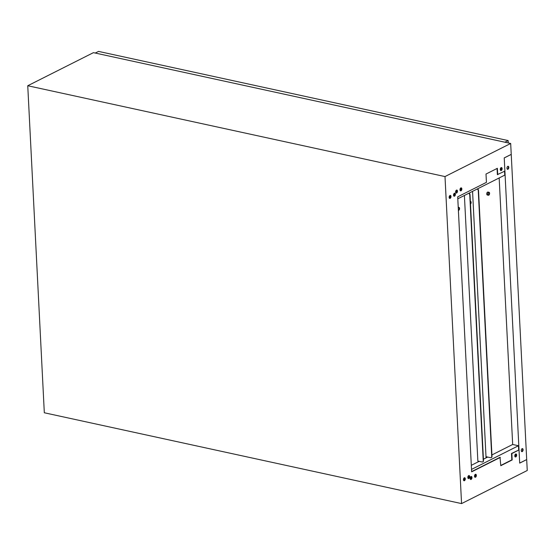 <?xml version="1.0" encoding="UTF-8"?>
<svg xmlns="http://www.w3.org/2000/svg" width="555" height="555" viewBox="0 0 555 555"><rect width="100%" height="100%" fill="white"/><g stroke="black" fill="none" stroke-linecap="round" stroke-linejoin="round"><path stroke-width="0.83" d="M514.783 455.953A1.54 0.895 -77.7 0 1 516.039 453.983A1.54 0.895 -77.7 0 1 516.643 455.017A1.54 0.895 -77.7 0 1 515.387 456.994A1.54 0.895 -77.7 0 1 514.783 455.953M515.859 453.976A1.54 0.895 -77.7 0 1 516.296 454.94A1.54 0.895 -77.7 0 1 515.22 456.925M474.497 476.252A1.54 0.895 -77.7 0 1 475.753 474.282A1.54 0.895 -77.7 0 1 476.356 475.316A1.54 0.895 -77.7 0 1 475.101 477.293A1.54 0.895 -77.7 0 1 474.497 476.252M475.573 474.275A1.54 0.895 -77.7 0 1 476.01 475.24A1.54 0.895 -77.7 0 1 474.934 477.224M470.12 478.459A1.54 0.895 -77.7 0 1 471.375 476.488A1.54 0.895 -77.7 0 1 471.979 477.522A1.54 0.895 -77.7 0 1 470.723 479.499A1.54 0.895 -77.7 0 1 470.12 478.459M471.195 476.481A1.54 0.895 -77.7 0 1 471.632 477.453A1.54 0.895 -77.7 0 1 470.557 479.43M467.83 477.522A1.54 0.895 -77.7 0 1 469.086 475.545A1.54 0.895 -77.7 0 1 469.683 476.585A1.54 0.895 -77.7 0 1 468.427 478.556A1.54 0.895 -77.7 0 1 467.83 477.522M468.906 475.538A1.54 0.895 -77.7 0 1 469.336 476.509A1.54 0.895 -77.7 0 1 468.26 478.493M463.446 479.728A1.54 0.895 -77.7 0 1 464.702 477.751A1.54 0.895 -77.7 0 1 465.305 478.792A1.54 0.895 -77.7 0 1 464.049 480.762A1.54 0.895 -77.7 0 1 463.446 479.728M464.521 477.744A1.54 0.895 -77.7 0 1 464.958 478.715A1.54 0.895 -77.7 0 1 463.883 480.699M502.129 168.602A1.54 0.895 102.3 0 0 501.533 167.561A1.54 0.895 102.3 0 0 500.277 169.539A1.54 0.895 102.3 0 0 500.874 170.572A1.54 0.895 102.3 0 0 502.129 168.602M500.707 170.503A1.54 0.895 102.3 0 0 501.782 168.526A1.54 0.895 102.3 0 0 501.352 167.554M461.843 188.901A1.54 0.895 102.3 0 0 461.247 187.861A1.54 0.895 102.3 0 0 459.991 189.838A1.54 0.895 102.3 0 0 460.588 190.871A1.54 0.895 102.3 0 0 461.843 188.901M460.421 190.802A1.54 0.895 102.3 0 0 461.496 188.825A1.54 0.895 102.3 0 0 461.066 187.854M457.466 191.107A1.54 0.895 102.3 0 0 456.869 190.067A1.54 0.895 102.3 0 0 455.613 192.044A1.54 0.895 102.3 0 0 456.21 193.078A1.54 0.895 102.3 0 0 457.466 191.107M456.043 193.015A1.54 0.895 102.3 0 0 457.119 191.031A1.54 0.895 102.3 0 0 456.689 190.06M455.384 194.25A1.54 0.895 102.3 0 0 454.781 193.216A1.54 0.895 102.3 0 0 453.525 195.187A1.54 0.895 102.3 0 0 454.129 196.227A1.54 0.895 102.3 0 0 455.384 194.25M453.955 196.158A1.54 0.895 102.3 0 0 455.038 194.181A1.54 0.895 102.3 0 0 454.6 193.209M451 196.456A1.54 0.895 102.3 0 0 450.403 195.422A1.54 0.895 102.3 0 0 449.148 197.393A1.54 0.895 102.3 0 0 449.744 198.433A1.54 0.895 102.3 0 0 451 196.456M449.578 198.364A1.54 0.895 102.3 0 0 450.653 196.387A1.54 0.895 102.3 0 0 450.223 195.416M497.058 168.477L497.37 174.631L504.897 171.093L504.231 157.897L511.238 154.373L510.683 143.468L93.434 52.649L27.75 85.741L44.317 412.767L461.566 503.593L444.999 176.566L27.75 85.741M471.625 471.611L500.013 457.306L500.783 465.694L512.168 459.956L511.842 453.553L519.022 449.932L519.695 463.127L526.695 459.596L527.25 470.494L461.566 503.593M519.022 449.932L511.495 453.477L511.821 459.88L500.77 465.451M510.683 143.468L444.999 176.566M500.36 457.382L471.639 471.854L457.702 196.831L486.43 182.352L486.007 174.041L497.391 168.304L497.717 174.707M511.821 459.88L512.168 459.956M511.495 453.477L511.842 453.553M515.616 454.052A1.672 0.964 -77.7 0 1 515.789 454.781A1.672 0.964 -77.7 0 1 515.026 456.751M475.33 474.358A1.672 0.964 -77.7 0 1 475.51 475.08A1.672 0.964 -77.7 0 1 474.74 477.05M470.952 476.565A1.672 0.964 -77.7 0 1 471.126 477.286A1.672 0.964 -77.7 0 1 470.363 479.256M468.656 475.621A1.672 0.964 -77.7 0 1 468.836 476.343A1.672 0.964 -77.7 0 1 468.073 478.313M464.278 477.827A1.672 0.964 -77.7 0 1 464.459 478.549A1.672 0.964 -77.7 0 1 463.696 480.519M491.917 454.94L512.674 444.479L518.467 445.741L518.675 449.855M471.514 469.405L518.467 445.741M487.706 457.063L483.419 459.221M479.208 461.344L471.306 465.326M507.957 166.299A1.54 0.895 -77.7 0 1 508.311 167.763A1.54 0.895 -77.7 0 1 507.485 169.143A1.54 0.895 -77.7 0 1 507.325 169.206M507.95 169.247A1.54 0.895 -77.7 0 1 507.548 169.31A1.54 0.895 -77.7 0 1 506.951 167.943A1.54 0.895 -77.7 0 1 507.804 166.354A1.54 0.895 -77.7 0 1 508.2 166.299A1.54 0.895 -77.7 0 1 508.796 167.659A1.54 0.895 -77.7 0 1 507.95 169.247M522.262 448.634A1.54 0.895 -77.7 0 1 522.609 450.091A1.54 0.895 -77.7 0 1 521.783 451.479A1.54 0.895 -77.7 0 1 521.631 451.534M522.248 451.576A1.54 0.895 -77.7 0 1 521.853 451.638A1.54 0.895 -77.7 0 1 521.256 450.278A1.54 0.895 -77.7 0 1 522.102 448.69A1.54 0.895 -77.7 0 1 522.505 448.627A1.54 0.895 -77.7 0 1 523.101 449.994A1.54 0.895 -77.7 0 1 522.248 451.576M499.167 177.947L512.674 444.472L518.349 445.721M519.688 463.085L526.695 459.554L511.238 154.408L504.231 157.939L519.688 463.085M460.823 187.937A1.672 0.964 -77.7 0 1 460.997 188.658A1.672 0.964 -77.7 0 1 460.234 190.629M454.358 193.293A1.672 0.964 -77.7 0 1 454.531 194.014A1.672 0.964 -77.7 0 1 453.768 195.984M449.973 195.499A1.672 0.964 -77.7 0 1 450.154 196.22A1.672 0.964 -77.7 0 1 449.39 198.19M456.439 190.143A1.672 0.964 -77.7 0 1 456.619 190.864A1.672 0.964 -77.7 0 1 455.856 192.835M501.103 167.638A1.672 0.964 -77.7 0 1 501.283 168.359A1.672 0.964 -77.7 0 1 500.52 170.329M504.564 171.259L504.759 175.13L457.806 198.794M450.154 196.206L449.8 196.13L449.869 197.573M449.8 196.13L450.029 195.61M460.983 189.095L459.991 189.595M456.605 191.302L455.613 191.801M455.627 192.21L456.508 191.766M460.005 190.004L460.886 189.56M500.291 169.705L500.679 170.177M488.053 194.097A1.075 0.624 -77.7 0 1 488.927 192.717A1.075 0.624 -77.7 0 1 489.35 193.438A1.075 0.624 -77.7 0 1 488.469 194.819A1.075 0.624 -77.7 0 1 488.053 194.097M489.607 193.306A1.512 0.874 -77.7 0 1 488.379 195.242A1.512 0.874 -77.7 0 1 487.789 194.229A1.512 0.874 -77.7 0 1 489.017 192.287A1.512 0.874 -77.7 0 1 489.607 193.306M489.017 192.287L487.977 192.065A1.512 0.874 102.3 0 0 486.742 194A1.512 0.874 102.3 0 0 487.332 195.02L488.379 195.242M486.402 457.722L486.353 456.765L490.641 457.702A1.457 1.075 -116.7 0 0 491.224 457.639A1.457 1.075 -116.7 0 0 491.73 456.592L478.257 190.608A1.457 1.075 -116.7 0 0 477.168 189.033M500.506 168.47L500.457 168.463A1.457 0.839 102.3 0 1 500.506 168.47A1.457 0.839 102.3 0 1 501.075 169.448L501.082 169.532M486.062 457.889L472.562 191.357M491.348 457.556A1.457 1.075 -116.7 0 0 491.487 457.5A1.457 1.075 -116.7 0 0 491.994 456.46L478.521 190.476A1.457 1.075 -116.7 0 0 477.432 188.901M470.376 201.763A1.075 0.624 -77.7 0 1 470.453 201.777A1.075 0.624 -77.7 0 1 470.869 202.499A1.075 0.624 -77.7 0 1 470.473 203.678M470.356 201.34A1.512 0.874 -77.7 0 1 470.543 201.347A1.512 0.874 -77.7 0 1 471.133 202.367A1.512 0.874 -77.7 0 1 470.494 204.108M469.1 193.098A1.457 1.075 63.3 0 1 469.842 194.063M458.277 208.208A1.075 0.624 -77.7 0 1 458.888 207.854A1.075 0.624 -77.7 0 1 459.311 208.576A1.075 0.624 -77.7 0 1 458.43 209.956A1.075 0.624 -77.7 0 1 458.368 209.936M458.257 207.757A1.512 0.874 -77.7 0 1 458.985 207.424A1.512 0.874 -77.7 0 1 459.575 208.444A1.512 0.874 -77.7 0 1 458.388 210.387M468.67 193.313A1.457 1.075 63.3 0 1 469.759 194.888L483.232 460.872A1.457 1.075 63.3 0 1 482.725 461.92A1.457 1.075 63.3 0 1 482.142 461.982L477.855 461.045L464.403 195.464M455.849 190.844L456.564 190.483M460.227 188.638L460.941 188.277M449.363 198.142L449.272 196.47M478.126 461.108L478.167 461.871M456.064 190.483L456.494 190.268M460.442 188.277L460.879 188.062M468.933 193.182A1.457 1.075 63.3 0 1 470.023 194.756L483.495 460.74A1.457 1.075 63.3 0 1 482.996 461.781A1.457 1.075 63.3 0 1 482.857 461.836M95.287 53.051L98.547 51.407L508.151 140.568L508.269 142.947M504.89 142.212L508.151 140.568M458.985 207.424L458.229 207.265"/></g></svg>
